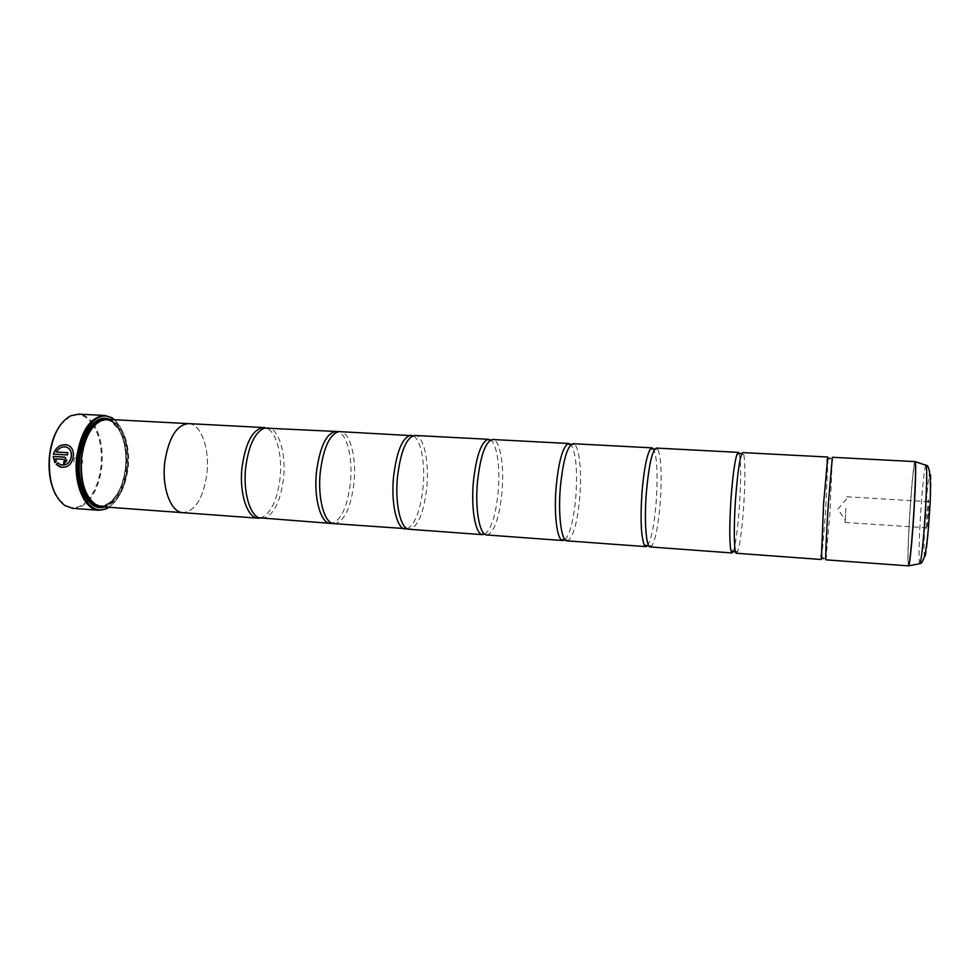 <?xml version="1.0" encoding="UTF-8"?>
<svg xmlns="http://www.w3.org/2000/svg" width="980" height="980" viewBox="0 0 980 980"><rect width="100%" height="100%" fill="white"/><g stroke="black" fill="none" stroke-linecap="round" stroke-linejoin="round"><path stroke-width="0.73" stroke-dasharray="4.9 3.68" d="M825.895 559.837L829.901 513.177L832.339 457.28M736.433 553.271L737.903 550.956C740.12 543.312 742.019 528.894 743.587 507.677C745.241 482.393 745.351 464.863 743.918 455.075L742.754 452.601M650.193 546.95L651.957 545.725C655.632 539.221 658.401 524.766 660.263 502.373C662.002 475.827 661.255 458.211 657.997 449.514L656.404 448.08M566.991 540.85L568.608 540.36C573.864 535.166 577.588 520.784 579.78 497.24C581.851 472.985 579.584 448.326 574.635 444.418L573.092 443.72M486.693 534.957L487.734 534.872C494.667 531.148 499.42 516.95 501.993 492.279C504.308 467.215 500.523 441.87 493.712 439.738L492.683 439.518M406.43 528.281L409.224 529.274C417.921 527.191 423.777 513.263 426.778 487.489C429.35 461.617 423.838 435.647 415.116 435.463L412.225 436.1M334.156 523.773C344.164 521.973 350.779 508.338 354.001 482.846C356.696 457.293 350.007 431.592 339.938 431.531M261.66 518.457C272.857 516.791 280.158 503.426 283.539 478.363C286.344 453.213 278.626 427.856 267.356 427.746M66.934 444.846L68.686 445.484C72.312 447.64 73.892 451.315 73.427 456.496L73.414 456.57C71.981 464.226 67.975 467.803 61.385 467.288M57.759 462.842L61.617 464.973M67.816 452.699L67.485 454.977L53.373 454.095M64.594 457.133L66.934 460.723L63.688 464.018M60.38 424.989L70.021 416.463C78.547 412.739 86.032 415.238 92.475 423.973M92.537 424.058C99.776 435.243 102.557 449.551 100.903 466.982C99.151 481.045 94.778 492.132 87.747 500.229M88.323 500.903C95.501 492.695 99.972 481.425 101.749 467.093C103.439 449.342 100.585 434.802 93.186 423.458M93.112 423.36C88.947 417.603 84.084 414.528 78.522 414.136M928.293 513.385C927.423 526.174 926.762 531.221 926.321 528.514L928.048 500.915C928.77 498.159 928.844 502.311 928.293 513.385M926.161 513.434L924.642 527.669L925.978 502.544L926.161 513.434M845.863 508.412L845.091 522.463L845.863 508.412M78.326 461.776L76.501 465.206C74.651 465.524 73.757 464.03 73.819 460.747C74.358 457.93 75.423 456.815 76.991 457.403L78.326 461.776M78.939 461.654L77.567 463.601L76.477 461.078L77.849 459.13L78.939 461.654M82.737 461.886L81.377 463.834L80.287 461.323L81.659 459.375L82.737 461.886M108.756 507.26C118.801 500.229 125.048 487.379 127.51 468.685C129.335 446.219 124.913 429.902 114.244 419.722M114.587 419.734C124.889 430.318 129.127 446.647 127.29 468.722C124.901 487.036 118.837 499.886 109.086 507.285M87.784 495.868L95.329 504.026L101.516 506.096C114.991 504.737 123.578 492.144 127.265 468.342C130.254 444.442 120.503 420.224 106.93 419.954L100.524 421.241L92.01 428.395M102.006 506.758C115.677 505.374 124.374 492.609 128.111 468.452C131.149 444.21 121.275 419.624 107.494 419.366M104.848 506.966C116.351 501.956 123.566 489.106 126.469 468.44C128.196 443.891 122.831 427.586 110.336 419.514M89.376 427.562C83.766 435.059 80.189 444.945 78.645 457.219C77.126 472.85 79.27 485.896 85.064 496.358M102.337 506.783C114.672 503.034 122.427 490.208 125.612 468.33C128.368 445.876 120.283 422.748 107.825 419.379M821.779 557.743L825.515 512.908L827.99 458.836M189.128 423.654C201.365 424.597 209.781 449.22 206.915 473.475C203.35 498.085 195.351 511.156 182.905 512.675M733.016 551.973C735.478 545.664 737.585 530.817 739.349 507.407C741.125 479.747 741.076 461.764 739.202 453.458M647.486 545.762C651.333 539.76 654.236 525.207 656.171 502.103C657.948 474.81 657.078 457.072 653.574 448.913M564.995 539.723C570.115 533.904 573.729 519.657 575.836 496.983C577.6 470.18 575.971 452.711 570.973 444.589M484.757 534.235C491.335 529.261 495.807 515.198 498.171 492.034C500.363 468.195 497.044 443.891 490.686 439.996M407.239 528.747C415.189 524.435 420.469 510.592 423.078 487.256C425.43 463.332 420.922 438.966 413.082 435.733M332.98 523.577L332.392 522.707L331.718 523.467C341.236 520.27 347.471 506.66 350.424 482.626C352.984 458.236 347.006 433.466 337.5 431.531L338.063 432.364L338.749 431.58M259.896 518.126L260.974 517.905C270.884 513.581 277.254 500.327 280.072 478.142C282.571 455.32 276.519 431.886 266.609 428.199L265.555 427.844M188.503 423.617C201.035 423.813 209.83 448.779 206.915 473.475C203.485 497.534 195.694 510.617 183.53 512.724M87.686 500.302C80.189 508.167 72.459 509.71 64.472 504.957L55.97 495.292M72.606 508.326C78.167 508.632 83.386 506.182 88.237 501.001M64.288 459.449L55.505 458.848L56.473 461.127L54.905 462.67M66.089 447.015C62.083 446.378 58.825 448.032 56.313 452.001M915.002 461.605C913.887 461.041 911.155 489.424 909.477 518.249C907.848 547.073 907.505 562.949 908.46 565.889M908.546 565.877C907.639 562.581 907.982 546.705 909.587 518.261C911.253 489.718 913.948 461.555 915.1 461.629M97.375 505.545L99.862 505.974C113.362 504.614 121.961 492.034 125.648 468.244C128.65 444.357 118.874 420.138 105.276 419.869L102.741 419.991M100.634 506.587C113.692 504.088 121.949 491.323 125.428 468.281C128.319 444.945 119.291 421.082 106.11 419.366M925.782 465.157C924.422 466.872 921.825 492.72 920.33 518.702C918.909 544.304 918.664 559.311 919.583 563.708M925.145 518.506C926.443 496.064 928.673 474.1 929.995 471.343C931.331 468.244 931.355 486.533 929.934 510.715C928.55 534.86 926.149 557.326 924.924 558.367C923.675 559.776 923.822 540.985 925.145 518.506M832.498 461.139C832.927 460.184 832.094 459.204 829.986 458.187M743.918 455.075L741.823 453.605M657.997 449.514L654.897 448.987M574.635 444.418L571.034 444.589M493.712 439.738L490.147 440.314M264.526 428.076L266.609 428.199M258.892 517.771L260.974 517.905M487.734 534.872L484.279 533.843M568.608 540.36L565.068 539.723M651.957 545.725L648.821 545.86M737.903 550.956L735.625 552.157M826.544 556.028C826.851 557.02 825.895 557.89 823.678 558.637M924.459 526.64L926.321 528.514M845.091 522.463L924.642 527.669M846.647 498.906L837.888 509.11L845.299 520.331M77.934 463.516L76.501 465.206M81.377 463.834L77.567 463.601M82.234 459.694L81.989 463.601M101.516 506.096L99.862 505.974C104.738 509.429 123.247 495.28 125.367 468.269C126.763 453.581 124.803 441.074 119.474 430.735C112.761 422.037 108.033 418.411 105.276 419.869L106.93 419.954M95.329 504.026L95.746 504.663M81.659 459.375L77.849 459.13M78.204 459.252L76.991 457.403M846.708 496.75L926.284 501.54M925.978 502.544L928.048 500.915M64.472 504.957L64.864 505.582"/><path stroke-width="1.47" d="M915.002 461.605L832.339 457.28L828.345 503.585C826.41 533.132 825.234 560.683 825.895 559.837L908.46 565.889C909.501 566.881 912.27 538.963 914.022 508.877C915.639 479.612 915.969 463.846 915.002 461.605L915.308 461.911C916.043 466.333 915.651 481.988 914.144 508.89C912.503 536.905 909.955 563.659 908.803 565.619L908.546 565.877M827.99 458.836L827.769 457.035L742.754 452.601C740.243 454.585 737.867 469.677 735.637 497.852C733.518 526.824 733.995 553.97 736.433 553.271L821.338 559.494L821.779 557.743M739.202 453.458L738.369 452.368L656.404 448.08C652.239 449.955 648.895 464.704 646.371 492.34C644.093 520.76 646.114 547.502 650.193 546.95L732.048 552.953L733.016 551.973M653.574 448.913L652.166 447.86L573.092 443.72C567.396 445.484 563.157 459.914 560.376 487.023C557.938 514.904 561.381 541.266 566.991 540.85L645.967 546.632L647.486 545.762M570.973 444.589L569.013 443.511L492.683 439.518C485.566 441.172 480.494 455.296 477.468 481.903C474.871 509.269 479.649 535.264 486.693 534.957L562.912 540.543L564.995 539.723M415.116 435.463L415.005 435.463C406.565 437.007 400.722 450.837 397.476 476.954C394.756 503.83 400.759 529.457 409.113 529.261L409.224 529.274M413.082 435.733L338.749 431.58C329.586 434.397 323.425 447.934 320.264 472.189C317.569 497.362 323.915 521.887 332.98 523.577L407.239 528.747M337.5 431.531L264.526 428.076C254.971 432.082 248.687 445.251 245.674 467.57C243.04 491.005 249.422 514.292 258.892 517.771L331.718 523.467M61.385 467.288L56.362 464.434L57.808 462.891M61.617 464.973C66.922 465.402 70.18 462.56 71.381 456.447L71.393 456.362C71.748 452.197 70.438 449.244 67.449 447.517L66.089 447.015M71.32 456.349L71.32 456.435C69.837 463.197 66.187 465.916 60.356 464.581L57.759 462.842L56.289 464.41L59.854 466.823C67.106 468.44 71.601 465.022 73.341 456.558L73.353 456.472C73.819 451.29 72.238 447.627 68.612 445.471C61.642 443.352 56.558 446.231 53.373 454.095L67.424 454.953L67.743 452.674L56.24 451.976C59.29 447.419 63.002 445.925 67.375 447.493C70.364 449.232 71.687 452.184 71.32 456.349M53.447 454.095C55.97 447.186 60.466 444.112 66.934 444.846M63.761 464.018L63.847 461.702L64.913 460.6L64.215 459.436L64.839 460.588L63.774 461.678L63.688 464.018L66.861 460.71L65.035 457.28L53.104 456.374L54.905 462.67L56.399 461.102L55.444 458.836L64.215 459.436M54.941 462.634L53.177 456.398L64.594 457.133M55.97 495.292C50.115 484.316 47.983 470.939 49.564 455.149C51.119 442.874 54.721 432.817 60.38 424.989M104.811 415.483L78.522 414.136L70.487 415.888C59.584 422.086 52.675 435.157 49.747 455.1C47.947 479.294 52.981 496.113 64.864 505.582L72.606 508.326L98.858 510.274C84.599 510.029 73.267 483.826 76.734 456.766C81.132 430.502 90.491 416.733 104.811 415.483L111.597 417.566L114.587 419.734M114.244 419.722L112.026 418.191C98.49 409.297 80.556 428.407 77.653 456.888C73.463 488.689 90.038 516.779 106.355 508.498L108.756 507.26M92.01 428.395C86.497 435.733 82.981 445.422 81.463 457.488C79.98 472.838 82.087 485.639 87.784 495.868M265.555 427.844L263.779 427.55C252.914 428.909 245.662 442.176 242.011 467.35C239.047 493.259 247.291 518.163 258.095 518.187L182.905 512.675C170.961 512.552 161.663 488.003 164.738 462.572C168.572 437.864 176.486 424.879 188.503 423.617L107.494 419.366L101.013 420.665C90.895 426.116 84.452 438.379 81.683 457.44C80.017 480.494 84.709 496.235 95.746 504.663L102.006 506.758L182.905 512.699C170.961 512.577 161.651 488.016 164.726 462.572C168.56 437.852 176.486 424.867 188.503 423.593L189.128 423.654M110.336 419.514C106.538 417.786 102.631 417.811 98.613 419.599C88.261 425.198 81.683 437.717 78.853 457.17C77.151 480.69 81.953 496.774 93.222 505.423C96.983 507.689 100.854 508.216 104.848 506.966M85.064 496.358L92.818 504.786L102.337 506.783M827.769 457.035L823.617 503.291L821.338 559.494M738.369 452.368L736.838 454.757C734.62 462.009 732.709 476.28 731.092 497.571C729.426 523.32 729.341 540.923 730.835 550.38L732.048 552.953M652.166 447.86L650.365 449.122C646.739 455.198 643.958 469.506 641.998 492.07C640.259 519.167 641.03 536.869 644.326 545.162L645.967 546.632M569.013 443.511L567.396 444.014C562.238 448.754 558.49 463.001 556.162 486.766C553.982 511.744 556.53 536.268 561.369 539.845L562.912 540.543M490.686 439.996L487.721 439.408C480.935 442.654 476.158 456.741 473.401 481.646C470.951 507.542 475.129 532.642 481.744 534.443L484.757 534.235M412.225 436.1L411.147 435.255C402.658 436.872 396.79 450.69 393.556 476.709C390.836 503.5 396.851 529.077 405.255 528.98L405.304 528.992M336.25 431.347C326.524 432.793 319.933 446.329 316.466 471.956C313.612 498.318 320.815 523.577 330.468 523.504M258.095 518.187L259.896 518.126M183.53 512.724L182.905 512.699M107.825 419.379L98.123 420.175L89.376 427.562M109.086 507.285L105.852 509.049L98.858 510.274M67.743 452.699L56.24 451.976M915.1 461.629L925.782 465.157M102.741 419.991C90.871 423.091 83.202 435.561 79.772 457.378C76.893 480.163 85.481 502.826 97.375 505.545M106.11 419.366C92.292 419.305 83.214 431.935 78.853 457.268C75.521 483.165 86.926 507.885 100.634 506.587M925.426 509.857C926.823 484.402 927.068 469.543 926.186 465.28C930.302 464.655 931.466 485.259 929.591 510.47C928.354 531.773 926.774 546.718 924.875 555.293C923.074 560.964 921.457 563.745 920.012 563.635C921.31 561.724 923.907 536.379 925.426 509.857M919.583 563.708L908.46 565.889M741.823 453.605L740.5 453.495C739.288 453.238 738.062 453.666 736.838 454.757M654.897 448.987L650.365 449.122M571.034 444.589L567.396 444.014M565.068 539.723L561.369 539.845M648.821 545.86L644.326 545.162M735.625 552.157L730.835 550.38M112.026 418.191L111.597 417.566M92.818 504.786L93.222 505.423M821.105 555.476C820.701 556.53 821.558 557.583 823.678 558.637M481.744 534.443L484.279 533.843M405.255 528.98L406.43 528.281M263.779 427.55L188.503 423.617M488.738 439.31L415.005 435.463M482.748 534.663L409.113 529.261M487.721 439.408L490.147 440.314M827.047 461.004C826.765 459.902 827.757 458.971 829.986 458.187"/></g></svg>
